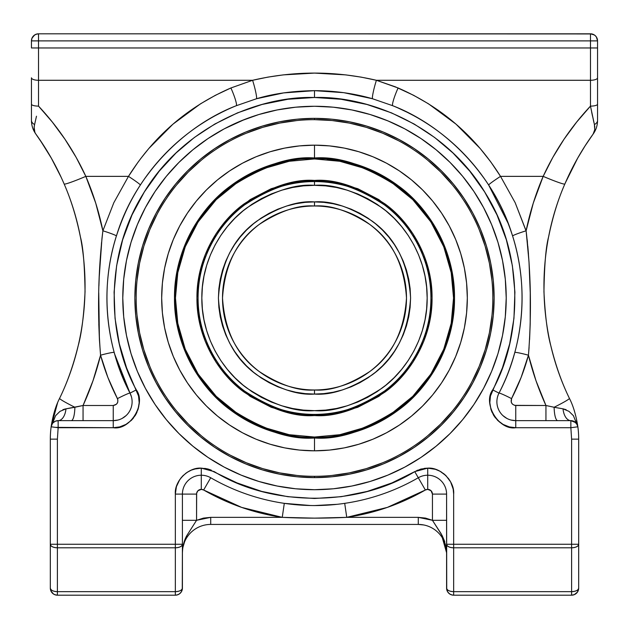 <?xml version="1.0" encoding="UTF-8"?>
<svg xmlns="http://www.w3.org/2000/svg" width="629" height="629" viewBox="0 0 629 629"><rect width="100%" height="100%" fill="white"/><g stroke="black" fill="none" stroke-linecap="round" stroke-linejoin="round"><path stroke-width="0.94" d="M314.5 389.98C298.508 391.207 280.109 385.074 259.305 371.582C236.976 355.605 224.71 331.074 222.509 297.989C224.71 264.903 236.976 240.372 259.305 224.396C280.109 210.904 298.508 204.771 314.5 205.998L314.5 201.901C297.8 200.62 278.584 207.02 256.844 221.117C233.524 237.801 220.716 263.425 218.412 297.989C220.716 332.552 233.524 358.176 256.844 374.86C278.584 388.958 297.8 395.358 314.5 394.076L314.5 389.98A91.991 91.991 0 0 1 222.509 297.989A91.991 91.991 0 0 1 314.5 205.998C330.492 204.771 348.891 210.904 369.695 224.396C392.024 240.372 404.29 264.903 406.491 297.989C404.29 331.074 392.024 355.605 369.695 371.582C348.891 385.074 330.492 391.207 314.5 389.98L314.5 394.076L323.919 393.612L333.244 392.229L342.396 389.941L351.273 386.764L359.796 382.731L367.886 377.887L375.458 372.266L382.448 365.936L388.777 358.947L394.399 351.375L399.242 343.285L403.275 334.762L406.452 325.885L408.74 316.733L410.124 307.408L410.588 297.989L410.124 288.569L408.74 279.245L406.452 270.093L403.275 261.216L399.242 252.693L394.399 244.602L388.777 237.031L382.448 230.041L375.458 223.712L367.886 218.09L359.796 213.247L351.273 209.213L342.396 206.037L333.244 203.749L323.919 202.365L314.5 201.901L305.081 202.365L295.756 203.749L286.604 206.037L277.727 209.213L269.204 213.247L261.114 218.09L253.542 223.712L246.552 230.041L240.223 237.031L234.601 244.602L229.758 252.693L225.725 261.216L222.548 270.093L220.26 279.245L218.876 288.569L218.412 297.989L218.876 307.408L220.26 316.733L222.548 325.885L225.725 334.762L229.758 343.285L234.601 351.375L240.223 358.947L246.552 365.936L253.542 372.266L261.114 377.887L269.204 382.731L277.727 386.764L286.604 389.941L295.756 392.229L305.081 393.612L314.5 394.076C331.2 395.358 350.416 388.958 372.156 374.86C395.476 358.176 408.284 332.552 410.588 297.989C408.284 263.425 395.476 237.801 372.156 221.117C350.416 207.02 331.2 200.62 314.5 201.901L314.5 205.998A91.991 91.991 0 0 1 406.491 297.989A91.991 91.991 0 0 1 314.5 389.98M314.5 410.651C294.915 412.152 272.388 404.644 246.906 388.117C222.705 370.827 201.39 336.232 201.838 297.989C201.39 259.746 222.705 225.151 246.906 207.861C272.388 191.334 294.915 183.825 314.5 185.327L314.5 181.569C334.738 180.02 358.019 187.78 384.35 204.857C409.353 222.721 431.376 258.472 430.92 297.989C431.376 337.506 409.353 373.256 384.35 391.12C358.019 408.197 334.738 415.958 314.5 414.409L314.5 415.541C334.935 417.106 358.444 409.267 385.027 392.024C410.273 373.988 432.516 337.891 432.052 297.989C432.516 258.087 410.273 221.99 385.027 203.953C358.444 186.711 334.935 178.872 314.5 180.437L314.5 181.569L314.5 180.437L293.114 182.402L271.233 188.692L250.177 199.597L231.378 214.866L216.109 233.666L205.203 254.721L198.913 276.603L196.948 297.989L198.913 319.375L205.203 341.256L216.109 362.312L231.378 381.111L250.177 396.38L271.233 407.285L293.114 413.575L314.5 415.541L335.886 413.575L357.767 407.285L378.823 396.38L397.622 381.111L412.891 362.312L423.797 341.256L430.087 319.375L432.052 297.989L430.087 276.603L423.797 254.721L412.891 233.666L397.622 214.866L378.823 199.597L357.767 188.692L335.886 182.402L314.5 180.437C294.065 178.872 270.556 186.711 243.973 203.953C218.727 221.99 196.484 258.087 196.948 297.989C196.484 337.891 218.727 373.988 243.973 392.024C270.556 409.267 294.065 417.106 314.5 415.541L314.5 414.409A116.42 116.42 0 0 1 198.08 297.989A116.42 116.42 0 0 1 314.5 181.569A116.42 116.42 0 0 1 430.92 297.989A116.42 116.42 0 0 1 314.5 414.409C294.262 415.958 270.981 408.197 244.65 391.12C219.647 373.256 197.624 337.506 198.08 297.989C197.624 258.472 219.647 222.721 244.65 204.857C270.981 187.78 294.262 180.02 314.5 181.569L314.5 185.327C334.085 183.825 356.612 191.334 382.094 207.861C406.295 225.151 427.61 259.746 427.162 297.989C427.61 336.232 406.295 370.827 382.094 388.117C356.612 404.644 334.085 412.152 314.5 410.651L303.461 410.108L292.524 408.488L281.792 405.799L271.39 402.073L261.389 397.347L251.907 391.663L243.03 385.082L234.837 377.652L227.407 369.459L220.826 360.582L215.142 351.1L210.416 341.099L206.689 330.697L204 319.964L202.381 309.028L201.838 297.989L202.381 286.95L204 276.013L206.689 265.281L210.416 254.879L215.142 244.878L220.826 235.395L227.407 226.519L234.837 218.326L243.03 210.896L251.907 204.315L261.389 198.63L271.39 193.905L281.792 190.178L292.524 187.489L303.461 185.87L314.5 185.327L325.539 185.87L336.476 187.489L347.208 190.178L357.61 193.905L367.611 198.63L377.093 204.315L385.97 210.896L394.163 218.326L401.593 226.519L408.174 235.395L413.858 244.878L418.584 254.879L422.311 265.281L425 276.013L426.619 286.95L427.162 297.989L426.619 309.028L425 319.964L422.311 330.697L418.584 341.099L413.858 351.1L408.174 360.582L401.593 369.459L394.163 377.652L385.97 385.082L377.093 391.663L367.611 397.347L357.61 402.073L347.208 405.799L336.476 408.488L325.539 410.108L314.5 410.651M329.478 450.081L344.315 447.879L329.478 450.081L314.5 450.812L314.5 437.996C338.834 439.868 366.841 430.535 398.503 409.998C428.577 388.51 455.066 345.518 454.508 297.989C455.066 250.46 428.577 207.468 398.503 185.98C366.841 165.443 338.834 156.11 314.5 157.981L314.5 158.948C338.669 157.093 366.471 166.363 397.921 186.758C427.783 208.097 454.091 250.79 453.54 297.989C454.091 345.187 427.783 387.881 397.921 409.22C366.471 429.615 338.669 438.885 314.5 437.029L314.5 450.812A152.823 152.823 0 0 0 467.323 297.989A152.823 152.823 0 0 0 314.5 145.165L314.5 157.981A140.008 140.008 0 0 1 454.508 297.989A140.008 140.008 0 0 1 314.5 437.996A140.008 140.008 0 0 1 174.492 297.989A140.008 140.008 0 0 1 314.5 157.981L314.5 145.165L329.478 145.897L344.315 148.098L329.478 145.897M570.684 420.644A14.152 7.933 -90 0 1 563.026 408.834L554.133 407.262L563.026 408.834A14.152 7.933 90 0 0 570.857 420.644A14.152 7.933 90 0 1 563.026 408.834L568.993 411.358L573.42 415.698L577.87 426.792A94.35 94.35 0 0 1 578.68 439.136L578.68 544.266L571.604 544.266L571.604 547.804C575.873 547.584 578.232 546.404 578.68 544.266L578.68 588.115L577.485 592.046L574.308 594.649L571.604 595.191L453.666 595.191A7.076 7.076 0 0 1 446.59 588.115A7.076 3.538 0 0 0 453.666 591.653L453.666 595.191L571.604 595.191L571.604 591.653A7.076 3.538 -0 0 0 578.68 588.115L578.68 544.266A7.076 3.538 180 0 1 571.604 547.804L571.604 595.191C575.873 594.743 578.232 592.384 578.68 588.115C578.232 590.246 575.873 591.425 571.604 591.653L453.666 591.653C449.397 591.425 447.038 590.246 446.59 588.115C447.038 592.384 449.397 594.743 453.666 595.191L453.666 494.095C454.83 481.256 440.559 466.985 427.72 468.149L427.72 475.225A18.87 18.87 0 0 1 446.59 494.095L432.438 494.095L431.054 490.754L427.72 489.378A4.718 4.718 0 0 0 425.361 490.007L418.285 477.749L425.361 490.007L387.354 507.399L346.752 517.352L314.5 518.139L282.248 517.352L210.715 517.352L210.715 524.429L418.285 524.429L418.285 517.352L346.752 517.352L418.285 517.352L418.285 524.429A28.305 28.305 0 0 1 446.59 552.734L446.291 548.252M492.696 389.878L498.986 393.125C520.765 352.201 531.253 291.919 511.77 233.406C493.498 174.752 444.624 125.745 392.763 105.735L372.478 98.737L343.78 92.675L314.5 90.655L314.5 97.495C370.646 95.718 446.456 127.325 485.706 193.646C526.662 258.928 520.01 340.792 492.696 389.886C482.388 403.551 498.883 430.613 515.756 427.72L509.293 426.902L515.756 427.72L515.756 420.644L511.031 420.038M413.489 472.34L414.747 471.624C357.288 507.076 271.712 507.076 214.253 471.624L201.28 468.149L201.28 475.225A18.87 18.87 0 0 1 210.715 477.749L203.639 490.007L201.28 489.378A4.718 4.718 0 0 0 196.562 494.095L182.41 494.095L196.562 494.095L196.562 520.309L203.489 518.099L210.715 517.352L282.248 517.352L241.646 507.399L203.639 490.007L210.715 477.749A207.57 207.57 0 0 0 314.5 505.559A207.57 207.57 0 0 1 210.715 477.749A18.87 18.87 0 0 0 201.28 475.225L201.28 489.378L197.946 490.754L196.657 493.167L196.562 520.309L186.876 535.507L183.582 543.841M314.618 119.667L314.5 119.667A178.322 178.322 0 0 1 492.821 297.989A178.322 178.322 0 0 1 314.5 476.31A178.322 178.322 0 0 0 492.821 297.989A178.322 178.322 0 0 0 314.5 119.667L314.5 118.354A179.635 179.635 0 0 1 494.135 297.989A179.635 179.635 0 0 1 314.5 477.623L332.104 476.758L349.543 474.172L366.644 469.887L383.242 463.95L399.179 456.41L414.299 447.345L428.459 436.848L441.519 425.007L453.36 411.948L463.856 397.787L472.922 382.668L480.462 366.731L486.398 350.133L490.683 333.032L493.27 315.593L494.135 297.989L493.27 280.385L490.683 262.946L486.398 245.845L480.462 229.247L472.922 213.31L463.856 198.19L453.36 184.03L441.519 170.97L428.459 159.129L414.299 148.633L399.179 139.567L383.242 132.027L366.644 126.091L349.543 121.806L332.104 119.219L314.5 118.354L296.896 119.219L279.457 121.806L262.356 126.091L245.758 132.027L229.821 139.567L214.701 148.633L200.541 159.129L187.481 170.97L175.64 184.03L165.144 198.19L156.078 213.31L148.538 229.247L142.602 245.845L138.317 262.946L135.73 280.385L134.865 297.989L135.73 315.593L138.317 333.032L142.602 350.133L148.538 366.731L156.078 382.668L165.144 397.787L175.64 411.948L187.481 425.007L200.541 436.848L214.701 447.345L229.821 456.41L245.758 463.95L262.356 469.887L279.457 474.172L296.896 476.758L314.5 477.623L314.5 476.31A178.322 178.322 0 0 1 136.178 297.989A178.322 178.322 0 0 1 314.5 119.667A178.322 178.322 0 0 0 136.178 297.989A178.322 178.322 0 0 0 314.5 476.31L314.5 477.623A179.635 179.635 0 0 1 134.865 297.989A179.635 179.635 0 0 1 314.5 118.354L314.5 119.667L331.978 120.524L349.292 123.087L366.267 127.341L382.739 133.238L366.267 127.341M314.311 106.27A191.719 191.719 0 0 0 258.999 114.478M258.7 114.572A191.719 191.719 0 0 0 224.215 128.859M224.034 128.953A191.719 191.719 0 0 0 192.961 149.718M192.788 149.859A191.719 191.719 0 0 0 178.99 162.361M178.88 162.479A191.719 191.719 0 0 0 145.441 207.57M145.393 207.656A191.719 191.719 0 0 0 126.476 260.516M126.453 260.658A191.719 191.719 0 0 0 126.453 335.351M126.476 335.438A191.719 191.719 0 0 0 192.851 446.173M192.899 446.205A191.719 191.719 0 0 0 241.025 475.068M241.237 475.162A191.719 191.719 0 0 0 258.755 481.429M258.936 481.484A191.719 191.719 0 0 0 314.358 489.708M333.291 488.788L314.5 489.708A191.719 191.719 0 0 1 122.781 297.989A191.719 191.719 0 0 1 314.5 106.27L295.709 107.189L277.098 109.957L258.849 114.525L241.135 120.862L224.121 128.906L207.987 138.577L192.875 149.788L178.935 162.424L166.3 176.364L155.088 191.475L145.417 207.609L137.374 224.624L131.036 242.338L126.468 260.587L123.701 279.197L122.781 297.989L123.701 316.78L126.468 335.391L131.036 353.64L137.374 371.354L145.417 388.368L155.088 404.502L166.3 419.614L178.935 433.554L192.875 446.189L207.987 457.401L224.121 467.072L241.135 475.115L258.849 481.452L277.098 486.02L295.709 488.788L314.5 489.708L333.291 488.788L351.902 486.02L370.151 481.452L387.865 475.115L404.879 467.072L421.013 457.401L436.125 446.189L450.065 433.554L462.7 419.614L473.912 404.502L483.583 388.368L491.626 371.354L497.964 353.64L502.532 335.391L505.299 316.78L506.219 297.989L505.299 279.197L502.532 260.587L497.964 242.338L491.626 224.624L483.583 207.609L473.912 191.475L462.7 176.364L450.065 162.424L436.125 149.788L421.013 138.577L404.879 128.906L387.865 120.862L370.151 114.525L351.902 109.957L333.291 107.189L314.5 106.27A191.719 191.719 0 0 1 506.219 297.989A191.719 191.719 0 0 1 314.5 489.708L295.709 488.788M444.758 541.648L442.124 535.515L432.438 520.309L432.438 494.095A4.718 4.718 0 0 0 427.72 489.378L427.72 475.225L427.72 489.378L425.361 490.007C400.885 504.081 374.687 513.201 346.752 517.352L344.7 503.349L346.752 517.352C325.264 518.406 303.76 518.406 282.248 517.352L284.3 503.349L310.553 505.519L284.3 503.349L282.248 517.352C254.32 513.201 228.115 504.081 203.639 490.007A4.718 4.718 0 0 0 201.28 489.378L201.28 468.149C188.441 466.985 174.17 481.256 175.334 494.095L182.41 494.095A18.87 18.87 0 0 1 201.28 475.225A18.87 18.87 0 0 0 182.41 494.095L175.334 494.095L175.334 595.191L176.718 595.058L175.334 595.191C179.603 594.743 181.962 592.384 182.41 588.115C181.962 590.246 179.603 591.425 175.334 591.653A7.076 3.538 0 0 0 182.41 588.115A7.076 7.076 0 0 1 175.334 595.191L175.334 591.653L57.396 591.653C53.127 591.425 50.768 590.246 50.32 588.115C50.768 592.384 53.127 594.743 57.396 595.191L175.334 595.191L57.396 595.191L57.396 591.653L57.396 595.191L54.692 594.649L56.012 595.058M455.978 124.117L437.91 110.044L456.009 124.141L428.475 103.809L413.607 95.301L395.444 86.873L376.401 80.284L590.474 80.284L590.474 106.12L594.405 124.503A7.076 5.001 -0 0 0 597.55 120.343L597.55 104.17A7.076 1.95 180 0 1 590.474 106.12A7.076 1.95 0 0 0 597.55 104.17L597.55 40.885C597.102 36.616 594.743 34.257 590.474 33.809L38.526 33.809C34.257 34.257 31.898 36.616 31.45 40.885L38.526 40.885L38.526 33.809L35.822 34.351L33.526 35.884L31.993 38.18L31.45 40.885A7.076 7.076 0 0 1 38.526 33.809L38.526 40.885L597.55 40.885L596.378 36.977M108.33 378.587L117.434 398.621A14.152 0.881 152.7 0 1 130.014 393.125L116.428 360.063M100.829 356.218L107.826 377.282M131.044 172.322L130.533 173.109M593.178 34.351L594.405 35.004L590.474 33.809L590.474 40.885L590.474 33.809A7.076 7.076 0 0 1 597.55 40.885L590.474 40.885L590.474 47.961L597.55 47.961L597.55 40.885M597.55 120.343A7.076 5.001 180 0 1 594.405 124.503L594.751 129.912L593.076 134.158C596.033 130.077 597.519 125.47 597.55 120.343L597.55 47.961L31.45 47.961L31.45 40.885L31.45 47.961L38.526 47.961L38.526 40.885L31.45 40.885L31.615 39.36M34.564 35.02L33.541 35.861M31.993 38.18L34.595 35.004M35.822 34.351L37.142 33.942M512.045 397.677L521.119 377.431M521.63 376.111L528.446 355.196L536.01 380.765L528.446 355.196L521.15 377.353L511.566 398.621L521.15 377.353M488.694 185.107L508.358 223.798M595.474 35.884L594.436 35.02M597.385 39.36L596.355 36.954M591.858 33.942L38.526 33.809M479.919 148.192L471.734 139.127M116.396 236.032L116.396 236.009A14.152 0.944 -162.6 0 0 102.889 230.796L95.734 203.151L102.889 230.796C99.036 212.075 93.351 193.936 85.827 176.364C73.829 150.339 58.065 126.924 38.526 106.12A7.076 1.95 180 0 1 31.45 104.17L31.45 120.343A7.076 5.001 180 0 0 34.595 124.503L34.147 127.349L34.595 124.503A7.076 5.001 180 0 1 31.45 120.343C31.481 125.478 32.975 130.085 35.924 134.158C34.108 131.563 33.667 128.347 34.595 124.503L36.482 116.208M114.321 243.093L115.327 239.547L114.321 243.093M113.763 245.161L113.928 244.539M112.033 252.253L112.505 250.216M108.573 271.893L108.833 269.959M107.944 277.515L107.999 276.957M106.977 293.696L106.93 297.706M107.952 318.596L107.63 314.98M109.532 330.744L110.853 338.158M112.033 343.717L111.923 343.237M113.267 348.891L112.394 345.29L113.267 348.891M113.731 350.683L113.621 350.251M57.396 595.191A7.076 7.076 0 0 1 50.32 588.115L50.454 589.499L50.32 588.115A7.076 3.538 0 0 0 57.396 591.653L57.396 439.136L58.143 427.72L55.462 427.366L113.244 427.72C130.117 430.613 146.612 403.551 136.304 389.886L130.014 393.125C123.779 381.308 118.511 367.753 114.211 352.468A14.152 0.951 -15.2 0 0 100.554 355.196L107.85 377.353L100.554 355.196C96.3 372.517 90.466 389.28 83.059 405.501C90.474 389.28 96.3 372.517 100.554 355.196A14.152 0.951 164.8 0 1 114.211 352.468C118.511 367.753 123.779 381.308 130.014 393.125L114.651 354.08M221.644 112.347L226.401 110.044M187.623 133.71L182.646 137.672M186.27 134.763L187.489 133.812M175.546 143.789L175.121 144.175M162.785 156.33L163.17 155.913M144.874 178.353L152.595 168.1M516.606 345.29L515.733 348.891L516.606 345.29M517.101 343.135L517.007 343.544M519.468 330.744L518.17 338.04M521.284 316.033L521.134 317.676M522.07 297.926L522.031 293.885M520.419 271.87L520.639 273.646M520.961 276.579L521.04 277.303M519.963 268.465L520.411 271.814M516.629 250.767L516.904 251.97M542.709 177.441L533.266 203.151L543.173 176.364L500.527 176.364A14.152 0.826 -33 0 0 488.654 185.052C498.207 199.369 506.188 216.36 512.604 236.009C506.188 216.352 498.199 199.362 488.654 185.052A14.152 0.826 147 0 1 500.527 176.364L515.175 202.711L500.527 176.364L515.175 202.711L526.111 230.796L533.266 203.151L526.111 230.796L528.997 261.727L530.247 292.792L530.192 324.014L530.389 308.399M484.181 178.432L486.461 181.734M476.696 168.462L479.825 172.48M453.367 143.711L453.871 144.167M423.946 121.617L427.295 123.74M406.947 112.143L413.104 115.335M126.036 415.651L122.561 418.183M117.938 420.046L113.244 420.644L113.244 405.501L116.538 404.164L117.757 402.159L117.843 399.737L107.85 377.361M131.084 407.914L130.274 409.904M130.777 394.8L131.445 396.797M36.073 134.378L35.924 134.158C47.041 149.49 56.453 166.103 64.15 184.006C93.556 251.71 91.85 331.955 59.598 398.346A23.587 1.486 25.6 0 0 74.867 407.262A14.152 3.601 90 0 1 71.274 420.644A14.152 3.601 -90 0 0 74.867 407.262L83.059 405.501L92.99 380.757M172.881 124.235L148.814 148.507L153.861 142.775M148.814 148.507L140.479 158.878M102.716 232.156L101.961 238.525L102.889 230.796L113.825 202.711L128.473 176.364L85.827 176.364A23.587 1.51 156.8 0 1 64.15 184.006A23.587 1.51 -23.2 0 0 85.827 176.364L76.109 157.281L64.905 139.143L52.333 122.065L38.526 106.12A7.076 1.95 0 0 1 31.45 104.17L31.45 77.799A7.076 2.485 0 0 0 38.526 80.284A7.076 2.485 180 0 1 31.45 77.799L31.45 120.343A7.076 5.001 -0 0 0 34.595 124.503L34.155 127.349L34.847 132.192M497.563 396.773L498.231 394.776M498.718 409.888L497.909 407.891M506.447 418.191L502.948 415.627M593.894 122.38L590.474 106.12C570.935 126.924 555.171 150.339 543.173 176.364A23.587 1.51 23.2 0 0 564.85 184.006C572.547 166.103 581.959 149.49 593.076 134.158L594.751 129.912L594.562 125.21M529.091 347.42L528.446 355.196C532.7 372.517 538.534 389.28 545.941 405.501L545.941 405.501C538.534 389.28 532.7 372.517 528.446 355.196C524.342 370.261 518.721 384.744 511.566 398.621L511.243 402.159L512.462 404.164L514.577 405.359L545.941 405.501L554.133 407.262A23.587 1.486 -25.6 0 0 569.402 398.346C537.15 331.955 535.444 251.71 564.85 184.006L570.904 170.899L577.65 158.194L585.049 145.936L593.076 134.158L594.798 129.598M594.822 126.979L594.775 126.539M480.234 148.562L490.085 160.969M201.461 468.149L208.113 469.061L201.28 468.149L196.138 468.66L191.295 470.138L186.884 472.505L183.015 475.658L179.729 479.652L176.419 486.657L175.334 494.095L175.334 544.266L182.41 544.266A7.076 3.538 180 0 1 175.334 547.804C179.603 547.584 181.962 546.404 182.41 544.266L50.32 544.266L50.32 588.115L50.32 439.136A94.35 94.35 0 0 1 51.13 426.792L55.58 415.698L60.007 411.358L65.974 408.834A14.152 7.933 90 0 1 58.143 420.644L57.27 420.699L58.143 420.644A14.152 7.933 90 0 0 65.974 408.834A14.152 7.933 -90 0 1 58.143 420.644A7.076 7.076 0 0 0 51.13 426.792L57.546 402.93M208.293 469.108L211.328 470.17M416.768 470.571L417.672 470.17M450.962 594.649L452.282 595.058M447.785 592.046L446.724 589.499L447.785 592.046L449.735 593.996M178.038 594.649L176.718 595.058M181.215 592.046L182.276 589.499L181.215 592.046L179.265 593.996M182.709 548.252L182.41 552.734A28.305 28.305 0 0 1 210.715 524.429L210.715 517.352L196.562 520.309L182.41 520.309L196.562 520.309L186.876 535.507C184.14 540.295 182.654 546.035 182.41 552.734A28.305 28.305 0 0 1 210.715 524.429L418.285 524.429L423.804 524.971M183.149 545.65L182.882 547.096M51.806 424.583L52.435 423.537L51.806 424.575M54.157 421.878L54.77 421.501M55.415 421.194L56.052 420.958M65.18 408.992L64.048 409.306M55.462 427.366L51.664 426.863L55.462 427.366M86.291 177.441L86.503 177.96M101.536 242.605L99.209 277.232L101.961 238.525M98.918 285.841L99.209 277.232M98.667 298.201L98.611 308.375M98.8 323.99L99.413 339.629L98.753 292.792M34.847 132.184L34.249 129.912M32.496 127.286L32.637 127.742M31.623 123.205L31.757 124.141M40.012 139.984L51.35 158.194L43.951 145.936L35.908 134.15M58.025 420.644L55.368 421.21M55.344 421.218L53.048 422.814M597.55 77.799A7.076 2.485 180 0 1 590.474 80.284A7.076 2.485 0 0 0 597.55 77.799M511.566 398.621C510.426 402.466 511.825 404.761 515.756 405.501L515.756 420.644A18.87 18.87 0 0 1 498.986 393.125A14.152 0.881 -152.7 0 1 511.566 398.621A14.152 0.881 27.3 0 0 498.986 393.125A207.57 207.57 0 0 0 392.763 105.735A14.152 1.84 112.2 0 1 398.102 87.974A14.152 1.84 -67.8 0 0 392.763 105.735L372.478 98.737C353.993 93.43 334.667 90.733 314.5 90.655C292.642 90.961 273.308 93.658 256.522 98.737A14.152 1.415 74.5 0 0 252.599 80.284L38.526 80.284L252.599 80.284L267.86 77.123L283.309 74.882L314.5 73.098L345.691 74.882L361.14 77.123L376.401 80.284L590.474 80.284L590.474 47.961L38.526 47.961L38.526 106.12L38.526 40.885L590.474 40.885L590.474 106.12L576.667 122.065L564.095 139.143L552.891 157.281L543.173 176.364C535.649 193.936 529.964 212.083 526.111 230.796A14.152 0.944 -17.4 0 0 512.604 236.009A14.152 0.944 162.6 0 1 526.111 230.796C530.939 272.011 531.717 313.478 528.446 355.196A14.152 0.951 15.2 0 0 514.789 352.468A14.152 0.951 -164.8 0 1 528.446 355.196M34.823 123.551L34.595 124.503M138.128 162.038L128.473 176.364L113.825 202.711L102.889 230.796A14.152 0.944 -162.6 0 1 116.404 235.993A14.152 0.944 17.4 0 0 102.889 230.796C98.061 272.019 97.283 313.486 100.554 355.196L92.99 380.765L83.059 405.501L113.244 405.501C117.183 404.754 118.582 402.458 117.434 398.621C110.287 384.744 104.658 370.269 100.554 355.196L99.413 339.629M172.991 124.141L200.525 103.809L215.393 95.301L230.898 87.974A14.152 1.84 -112.2 0 1 236.237 105.735A14.152 1.84 67.8 0 0 230.898 87.974L252.599 80.284L230.898 87.974C187.843 106.733 153.704 136.194 128.473 176.364A14.152 0.826 -147 0 1 140.346 185.044A14.152 0.826 33 0 0 128.473 176.364L85.827 176.364L95.734 203.151M511.062 420.046L515.756 420.644L515.756 405.501L545.941 405.501L536.01 380.765M577.839 426.8L577.87 426.792C576.07 415.274 573.247 405.784 569.402 398.346C573.247 405.768 576.062 415.25 577.87 426.792A7.076 7.076 0 0 0 570.857 420.644L575.787 422.649M571.423 420.667L572.374 420.809M572.87 420.935L574.238 421.501M577.155 424.496L576.667 423.687M576.361 420.99L577.87 426.792A7.076 7.076 0 0 0 570.857 420.644L570.857 427.72L570.857 420.644L571.737 420.699L570.857 420.644A14.152 7.933 -90 0 1 563.057 409.133M529.587 339.629L530.192 324.014M530.333 298.248L530.247 292.792M530.074 285.542L529.791 277.334M529.437 269.456L528.997 261.727M528.478 254.155L527.817 246.261M527.44 242.346L527.165 239.72M526.159 231.165L515.175 202.711M591.661 112.088L592.518 116.192M593.501 120.674L593.682 121.444M564.229 138.954L564.551 138.482M557.726 420.644A14.152 3.601 90 0 1 554.133 407.262A23.587 1.486 154.4 0 0 569.402 398.346C573.247 405.784 576.07 415.274 577.87 426.792C576.062 415.25 573.247 405.768 569.402 398.346C561.807 382.77 555.666 365.441 550.98 346.359C547.458 333.983 545.115 315.75 543.951 291.667C544.392 264.605 545.956 246.293 548.653 236.716C552.679 216.958 558.08 199.385 564.85 184.006A23.587 1.51 -156.8 0 1 543.173 176.364L500.527 176.364L490.872 162.038L480.186 148.507L456.009 124.141M506.117 425.864L503.208 424.481M500.197 422.539L497.791 420.494M495.51 418.002L493.71 415.447M492.059 412.333L490.934 409.337L489.826 402.694L490.934 409.337L493.6 415.274L497.657 420.369L503.051 424.394L509.293 426.902M489.928 399.297L490.423 396.168M132.004 214.961L122.655 239.735L116.624 265.69L114.093 292.147L115.052 318.408L119.313 343.804L126.539 367.768L138.537 395.995L136.304 389.886C108.99 340.792 102.338 258.928 143.294 193.646C182.544 127.325 258.354 95.718 314.5 97.495L341.075 99.264L366.959 104.477L391.505 112.874L414.204 124.047L434.655 137.492L452.943 152.965L469.769 171.143L484.629 191.908L496.981 214.921L506.337 239.72L512.376 265.69L514.907 292.115L513.948 318.408L509.694 343.78L502.461 367.768L490.463 395.995L489.826 402.694M132.019 214.921L144.371 191.908L159.231 171.143L176.057 152.965L194.345 137.492L214.796 124.047L237.471 112.882L262.041 104.477L287.925 99.264L314.5 97.495L314.5 90.655L283.608 92.911L256.522 98.737L236.237 105.735C184.226 125.8 135.337 174.98 117.151 233.642C97.747 292.171 108.306 352.311 130.014 393.125A14.152 0.881 -27.3 0 0 117.434 398.621M135.589 388.478L136.304 389.878L130.014 393.125A18.87 18.87 0 0 1 113.244 420.644L58.143 420.644L58.143 427.72L58.143 420.644A7.076 7.076 0 0 0 51.13 426.792L52.026 422.719M139.072 399.297L139.174 402.694L138.537 395.995M138.828 406.082L138.113 409.164M136.941 412.333L135.502 415.101M133.49 418.002L131.343 420.369L135.4 415.274L138.065 409.337L139.174 402.694M128.803 422.539L125.949 424.394L131.343 420.369M122.883 425.864L119.872 426.863M178.243 482.16L178.722 481.264M178.809 481.122L179.226 480.43M180.751 478.221L182.89 475.783M185.484 473.503L188.15 471.711M191.35 470.122L194.282 469.108M194.447 469.061L201.28 468.149M204.755 468.377L207.947 469.014M337.183 504.316L314.5 505.559A207.57 207.57 0 0 0 418.285 477.749L414.747 471.624L420.887 469.061L414.747 471.624L418.285 477.749A207.57 207.57 0 0 1 314.5 505.559L325.028 505.291M424.245 468.377L427.547 468.149M431.195 468.377L434.387 469.014M437.65 470.122L440.536 471.53M440.693 471.624L441.314 471.994M443.516 473.503L445.985 475.658L439.962 471.215L435.354 469.297L427.72 468.149L414.747 471.624L391.953 482.915L367.273 491.414L341.24 496.69L314.5 498.483L287.76 496.69L261.727 491.414L237.047 482.915L208.113 469.061M448.249 478.221L450.105 480.965M276.328 472.182L262.733 468.636L246.261 462.74L262.733 468.636L279.708 472.89L297.022 475.453M418.285 524.429A28.305 28.305 0 0 1 446.59 552.734L441.196 533.824L432.438 520.309L418.285 517.352L425.511 518.099L432.438 520.309L446.59 520.309L432.438 520.309L432.438 494.095L446.59 494.095L446.724 589.499M446.11 547.026L445.835 545.595M143.852 246.222L149.749 229.75L143.852 246.222L139.599 263.197L137.036 280.51M485.148 349.755L479.251 366.227L485.148 349.755L489.401 332.78L491.964 315.467M299.522 145.897L284.685 148.098L299.522 145.897L314.5 145.165A152.823 152.823 0 0 0 161.677 297.989A152.823 152.823 0 0 0 314.5 450.812L299.522 450.081L284.685 447.879L299.522 450.081M270.14 151.746L256.019 156.794L242.456 163.21L256.019 156.794L270.14 151.746L284.685 148.098M229.593 170.923L217.548 179.855L206.438 189.927L217.548 179.855L229.593 170.923L242.456 163.21M187.434 213.082L179.721 225.945L173.305 239.507L168.257 253.629L173.305 239.507L179.721 225.945L187.434 213.082L196.366 201.036L206.438 189.927M164.609 268.174L162.408 283.011L164.609 268.174L168.257 253.629M162.408 312.967L164.609 327.803L168.257 342.349L173.305 356.47L179.721 370.033L173.305 356.47L168.257 342.349L164.609 327.803L162.408 312.967L161.677 297.989L162.408 283.011M187.434 382.896L196.366 394.941L206.438 406.051L196.366 394.941L187.434 382.896L179.721 370.033M242.456 432.768L256.019 439.184L270.14 444.231L256.019 439.184L242.456 432.768L229.593 425.055L217.548 416.123L206.438 406.051M344.315 447.879L358.86 444.231L372.981 439.184L386.544 432.768L372.981 439.184L358.86 444.231L344.315 447.879M399.407 425.055L411.452 416.123L422.562 406.051L411.452 416.123L399.407 425.055L386.544 432.768M449.279 370.033L455.695 356.47L460.743 342.349L455.695 356.47L449.279 370.033L441.566 382.896L432.634 394.941L422.562 406.051M464.391 327.803L466.592 312.967L464.391 327.803L460.743 342.349M466.592 283.011L464.391 268.174L460.743 253.629L455.695 239.507L449.279 225.945L455.695 239.507L460.743 253.629L464.391 268.174L466.592 283.011L467.323 297.989L466.592 312.967M441.566 213.082L432.634 201.036L422.562 189.927L432.634 201.036L441.566 213.082L449.279 225.945M399.407 170.923L386.544 163.21L372.981 156.794L358.86 151.746L372.981 156.794L386.544 163.21L399.407 170.923L411.452 179.855L422.562 189.927M182.41 588.115L182.41 544.266L182.276 589.499M184.564 541.899L182.953 547.214M50.454 589.499L50.863 590.82L50.454 589.499M51.515 592.046L53.465 593.996L50.863 590.82M54.692 594.649L53.465 593.996M57.396 547.804A7.076 3.538 180 0 1 50.32 544.266C50.768 546.404 53.127 547.584 57.396 547.804L175.334 547.804L175.334 591.653L57.396 591.653L57.396 547.804L175.334 547.804L175.334 544.266L57.396 544.266L57.396 547.804M62.798 409.786L63.993 409.33M51.413 425.125L51.185 426.415M56.476 420.848L57.263 420.699M54.039 421.957L55.085 421.344L54.039 421.957M53.033 422.83L52.38 423.616M65.149 408.999L74.867 407.262A23.587 1.486 -154.4 0 1 59.598 398.346C55.753 405.768 52.938 415.25 51.13 426.792C52.938 415.25 55.753 405.768 59.598 398.346C55.753 405.784 52.93 415.274 51.13 426.792L51.161 426.8M51.35 158.194L61.21 177.402L51.861 159.098M63.45 182.394L64.15 184.006C71.022 199.708 76.424 217.28 80.347 236.724C83.052 246.379 84.616 264.691 85.049 291.667C83.885 315.789 81.542 334.023 78.02 346.359C73.231 365.724 67.091 383.053 59.598 398.346M61.21 177.402L63.191 181.797M65.974 408.834L83.059 405.501L83.059 420.644L83.059 405.501L113.244 405.501L113.244 420.644L117.969 420.038M51.515 425.243L51.319 425.872M71.274 420.644A14.152 3.601 90 0 0 74.867 407.262A14.152 3.601 -90 0 1 71.368 420.636M515.756 427.72L570.857 427.72L571.604 439.136L578.68 439.136A94.35 94.35 0 0 0 577.87 426.792L570.857 427.72L515.756 427.72L515.756 420.644L570.857 420.644L515.756 420.644A18.87 18.87 0 0 1 498.986 393.125C505.229 381.3 510.496 367.745 514.789 352.468C510.496 367.745 505.229 381.3 498.986 393.125L492.696 389.886M58.143 420.644L113.244 420.644L113.244 427.72L113.244 420.644A18.87 18.87 0 0 0 130.014 393.125A207.57 207.57 0 0 1 236.237 105.735L256.522 98.737A14.152 1.415 -105.5 0 0 252.599 80.284C293.861 70.692 335.131 70.692 376.401 80.284A14.152 1.415 -74.5 0 0 372.478 98.737A14.152 1.415 105.5 0 1 376.401 80.284L398.102 87.974C441.157 106.733 475.296 136.194 500.527 176.364M140.346 185.052C130.793 199.369 122.812 216.36 116.396 236.009C122.812 216.36 130.793 199.369 140.346 185.052M545.941 405.501L545.941 420.644L545.941 405.501L554.133 407.262A14.152 3.601 -90 0 0 557.632 420.636M577.249 424.701L574.694 421.776M572.524 420.848L571.737 420.699M563.026 408.834L563.82 408.992M558.725 408.103L554.133 407.262L558.725 408.103M593.076 134.158L585.049 145.936L577.65 158.194L565.337 182.874M564.661 409.22L566.202 409.786M577.689 425.88L577.485 425.251M572.988 595.058L574.308 594.649M578.137 590.82L578.546 589.499M578.68 588.115A7.076 7.076 0 0 1 571.604 595.191M444.436 541.899L446.047 547.214M420.887 469.061L427.72 468.149L427.72 475.225A18.87 18.87 0 0 0 418.285 477.749A18.87 18.87 0 0 1 446.59 494.095L446.59 544.266L453.666 544.266L453.666 547.804L571.604 547.804L571.604 544.266L578.68 544.266L578.68 439.136L571.604 439.136L571.604 544.266L446.59 544.266C447.038 546.404 449.397 547.584 453.666 547.804L571.604 547.804L571.604 591.653L453.666 591.653L453.666 547.804A7.076 3.538 180 0 1 446.59 544.266L446.59 588.115M182.41 544.266L182.41 494.095L182.41 544.266M131.437 396.773L130.046 393.18M130.282 409.888L131.091 407.891M122.223 418.371L126.052 415.627M407.356 112.347L397.827 107.881M394.847 106.6L392.873 105.782M420.958 119.801L419.166 118.739M446.676 137.94L441.338 133.678M484.196 178.463L476.405 168.1M512.604 236.009C506.188 216.352 498.199 199.362 488.654 185.052M521.048 318.596L521.795 308.635M144.804 178.463L142.539 181.734M149.498 172.055L152.454 168.273M205.046 121.617L201.697 123.748M221.864 112.237L215.896 115.335M502.964 415.651L506.809 418.387M497.916 407.914L498.726 409.904M498.223 394.792L497.555 396.805M50.32 439.136L50.32 544.266L57.396 544.266L57.396 439.136L50.32 439.136L57.396 439.136L58.143 427.72L51.13 426.792A94.35 94.35 0 0 0 50.32 439.136M339.802 161.276L365.677 168.714L390.585 181.616L412.813 199.676L430.873 221.903L443.775 246.812L451.213 272.687L453.54 297.989L451.213 323.29L443.775 349.166L430.873 374.074L412.813 396.301L390.585 414.362L365.677 427.264L339.802 434.702L314.5 437.029L289.198 434.702L263.323 427.264L238.415 414.362L216.187 396.301L198.127 374.074L185.225 349.166L177.787 323.29L175.46 297.989L177.787 272.687L185.225 246.812L198.127 221.903L216.187 199.676L238.415 181.616L263.323 168.714L289.198 161.276L314.5 158.948L314.5 157.981C290.166 156.11 262.159 165.443 230.497 185.98C200.423 207.468 173.934 250.46 174.492 297.989C173.934 345.518 200.423 388.51 230.497 409.998C262.159 430.535 290.166 439.868 314.5 437.996L314.5 437.029C290.331 438.885 262.529 429.615 231.079 409.22C201.217 387.881 174.909 345.187 175.46 297.989C174.909 250.79 201.217 208.097 231.079 186.758C262.529 166.363 290.331 157.093 314.5 158.948L339.802 161.276L327.214 159.53M177.787 272.687L176.041 285.275M451.213 323.29L452.959 310.702M570.857 427.72L571.604 439.136L571.604 544.266L453.666 544.266L453.666 494.095L453.187 489.118L450.608 481.877L445.985 475.658M58.143 427.72L113.244 427.72L119.707 426.902L125.949 424.394M314.642 489.708A191.719 191.719 0 0 0 370.064 481.484M370.245 481.429A191.719 191.719 0 0 0 387.763 475.162M387.975 475.068A191.719 191.719 0 0 0 436.101 446.205M436.149 446.173A191.719 191.719 0 0 0 502.524 335.438M502.547 335.351A191.719 191.719 0 0 0 502.547 260.658M502.524 260.516A191.719 191.719 0 0 0 483.607 207.656M483.559 207.57A191.719 191.719 0 0 0 450.12 162.479M450.01 162.361A191.719 191.719 0 0 0 436.211 149.859M436.039 149.718A191.719 191.719 0 0 0 404.966 128.953M404.785 128.859A191.719 191.719 0 0 0 370.3 114.572M370.001 114.478A191.719 191.719 0 0 0 314.689 106.27M384.295 119.424L391.356 122.348M497.964 353.64L495.015 362.579M483.583 388.368L473.912 404.502M462.7 419.614L460.271 422.523M178.935 433.554L176.733 431.321M168.729 422.523L166.3 419.614M137.374 371.354L132.955 359.615M131.036 353.64L126.468 335.391M145.417 207.609L155.088 191.475M207.987 138.577L224.121 128.906L244.705 119.424M331.978 475.453L349.292 472.89L366.267 468.636L382.739 462.74M427.626 435.834L440.599 424.088L452.345 411.114M471.766 382.055L479.251 366.227M491.964 280.51L489.401 263.197L485.148 246.222L479.251 229.75M452.345 184.863L440.599 171.89L427.626 160.143M398.566 140.723L382.739 133.238M297.022 120.524L279.708 123.087L262.733 127.341L246.261 133.238M201.374 160.143L188.401 171.89L176.655 184.863M157.234 213.923L149.749 229.75M137.036 315.467L139.599 332.78L143.852 349.755L149.749 366.227M176.655 411.114L188.401 424.088L201.374 435.834M230.434 455.254L246.261 462.74M284.685 447.879L270.14 444.231M344.315 148.098L358.86 151.746M323.919 202.365L333.244 203.749M342.396 206.037L351.273 209.213M375.458 223.712L382.448 230.041L388.777 237.031M408.74 279.245L410.124 288.569M410.124 307.408L408.74 316.733M394.399 351.375L388.777 358.947L382.448 365.936L375.458 372.266M333.244 392.229L323.919 393.612M305.081 393.612L295.756 392.229M253.542 372.266L246.552 365.936L240.223 358.947M220.26 316.733L218.876 307.408M218.876 288.569L220.26 279.245M240.223 237.031L246.552 230.041L253.542 223.712M295.756 203.749L305.081 202.365"/></g></svg>
